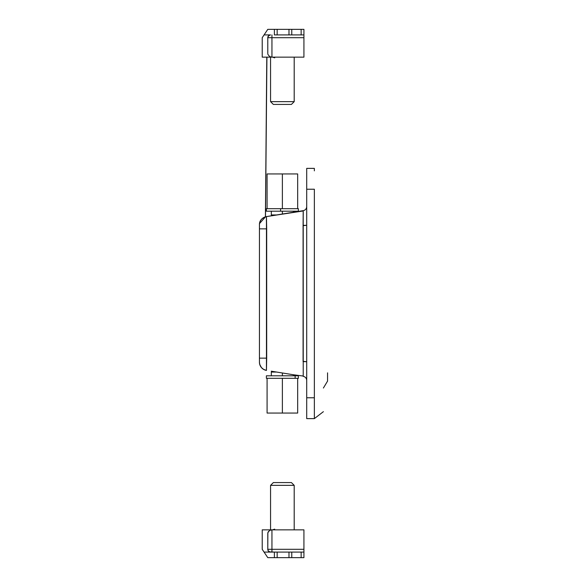 <?xml version="1.0" encoding="UTF-8"?>
<svg xmlns="http://www.w3.org/2000/svg" width="587" height="587" viewBox="0 0 587 587"><rect width="100%" height="100%" fill="white"/><g stroke="black" fill="none" stroke-linecap="round" stroke-linejoin="round"><path stroke-width="0.88" d="M271.26 371.182L293.5 374.777M272.529 371.388L272.111 371.322M272.111 215.678L274.54 215.29L272.111 215.678M303.23 376.04L293.434 374.77L303.23 376.047L303.208 210.652L266.447 216.596L266.447 370.404L266.689 358.143L259.439 358.143L259.439 224.836L259.439 362.172L259.439 358.143L266.689 358.143L266.689 228.849L259.439 228.849L266.689 228.849L266.447 216.596L303.23 210.953M266.41 221.512L266.373 220.044M259.439 224.828C259.307 220.815 261.648 218.071 266.447 216.596L266.359 217.513L266.447 216.596A8.343 8.343 0 0 0 259.439 224.828A8.343 8.343 0 0 1 266.256 216.632M303.252 211.804L303.244 214.996M259.461 362.744L259.439 362.172A8.343 8.343 0 0 0 266.447 370.404A8.343 8.343 0 0 1 259.439 362.172C259.77 366.626 262.103 369.37 266.447 370.404L263.607 369.392L261.42 367.565L259.77 364.498M303.208 376.348A4.168 4.168 180 0 1 306.707 380.464A4.168 4.168 0 0 0 303.208 376.348L303.244 371.931M303.09 361.621L306.707 361.695L303.083 361.357L303.083 225.643L306.707 225.305L303.09 225.379L303.208 210.652A4.168 4.168 180 0 0 306.707 206.58M306.707 206.536A4.168 4.168 0 0 1 303.208 210.652M282.376 214.02L282.376 211.195L282.376 214.02L274.533 215.29M327.561 381.088L323.393 388.036L327.561 381.088L327.561 372.84L327.561 381.088M314.353 170.854L314.353 168.374L306.707 168.374L306.707 189.227L314.353 189.227L314.353 397.773L306.707 397.773L306.707 189.227L314.353 189.227L314.353 397.773L306.707 397.773L306.707 418.626L314.353 418.626L314.353 397.773L314.353 418.626L323.393 411.67L314.353 418.626L306.707 418.626L306.707 168.374L314.353 168.374L314.353 169.966M298.313 208.693L266.388 208.693L266.388 211.195L280.571 211.195L280.571 208.693L266.447 208.693M298.313 211.195L266.447 211.195M298.365 208.693L280.571 208.693L280.571 211.195L298.365 211.195L298.365 208.693M298.343 375.805L266.388 375.805L266.388 378.307L295.136 378.307L295.136 375.805L266.417 375.805M298.343 378.307L266.417 378.307M267.98 375.805L269.616 375.805M298.365 375.805L295.136 375.805L295.136 378.307L298.365 378.307L298.365 375.805M271.95 529.848L262.22 529.848L262.22 549.307L262.22 529.848L271.95 529.848L269.631 530.435L267.863 532.673L267.782 549.307L268.252 550.855L269.499 551.875L274.386 552.088L274.386 557.65L267.782 557.65L264.069 552.088L303.927 552.088L303.927 529.848L303.927 549.307L267.782 549.307L267.782 533.356L268.098 532.013L269.631 530.435L271.95 529.848L271.95 549.307L271.95 529.848L303.927 529.848L271.854 529.848M270.02 552.037L268.252 550.855A2.781 2.781 0 0 0 270.563 552.088L264.069 552.088L267.782 557.65L288.98 557.65L277.167 557.65L277.167 552.088L288.98 552.088L288.98 557.65L303.927 557.65L303.927 549.307L303.927 552.088L301.146 552.088L301.146 557.65L291.761 557.65L291.761 552.088L301.146 552.088L301.146 557.65L303.927 557.65L303.927 552.088M264.069 552.088L262.22 549.307L264.069 552.088M267.782 549.307A2.781 2.781 0 0 0 267.833 549.85L267.782 549.307L267.995 550.371L267.782 549.307L303.927 549.307M303.927 554.333L303.927 556.219M303.927 554.429L303.927 553.871M268.597 551.274A2.781 2.781 0 0 0 269.499 551.875A2.781 2.781 0 0 1 268.597 551.274L267.995 550.371M271.95 552.088L271.95 549.307L271.95 552.088M269.499 551.875L269.015 551.619M267.833 549.85A2.781 2.781 0 0 0 268.252 550.855M288.98 552.088L288.98 557.65L291.761 557.65L291.761 552.088L288.98 552.088M274.386 552.088L274.386 557.65L277.167 557.65L277.167 552.088L274.386 552.088M303.927 34.912L301.146 34.912L301.146 29.35L291.761 29.35L291.761 34.912L288.98 34.912L288.98 29.35L291.761 29.35L277.167 29.35L277.167 34.912L274.386 34.912L274.386 29.35L288.98 29.35L288.98 34.912L277.167 34.912L277.167 29.35L267.782 29.35L262.22 37.693L262.22 57.152L262.22 37.693L264.069 34.912L270.563 34.912L264.069 34.912L267.782 29.35L274.386 29.35L274.386 34.912L303.927 34.912L303.927 29.35L301.146 29.35L301.146 34.912L291.761 34.912L291.761 29.35L303.927 29.35L303.927 57.152L303.927 37.693L271.95 37.693L303.927 37.693M267.782 53.644L267.782 37.693L271.95 37.693L271.95 57.152L271.95 34.912L271.95 37.693L267.782 37.693L267.782 53.644M271.95 57.152L303.927 57.152L271.95 57.152L269.631 56.565L267.863 54.327L269.631 56.565L271.95 57.152L262.22 57.152L271.854 57.152M270.563 34.912L268.597 35.726L267.782 37.693A2.781 2.781 0 0 1 267.833 37.15L269.015 35.381L270.563 34.912A2.781 2.781 0 0 0 268.252 36.145L267.833 37.15A2.781 2.781 0 0 1 268.252 36.145L267.995 36.629M269.015 35.381L268.597 35.726A2.781 2.781 0 0 1 269.499 35.125L268.597 35.726M303.927 30.781L303.927 32.667M294.197 101.646L291.416 104.427L294.197 101.646L294.197 57.152L294.197 101.646L270.563 101.646L270.563 57.152L270.563 101.646L294.197 101.646M273.344 104.427L270.563 101.646L273.344 104.427L291.416 104.427L273.344 104.427M272.566 57.152L274.694 57.849M294.197 485.354L291.416 482.573L273.344 482.573L270.563 485.354L294.197 485.354L270.563 485.354L270.563 529.848L270.563 485.354L273.344 482.573L291.416 482.573L294.197 485.354L294.197 529.848L294.197 485.354M274.694 529.151L272.566 529.848M267.085 378.307L267.085 413.065L282.376 413.065L282.376 378.307L282.376 413.065L297.668 413.065L297.668 378.307M282.376 372.98L282.376 375.805L282.376 372.98M271.326 372.048L276.624 372.048L271.326 372.048L271.326 375.805M267.085 413.065L297.374 413.065M297.668 208.693L297.668 173.935L282.376 173.935L282.376 208.693L282.376 173.935L267.085 173.935L267.085 208.693M271.326 214.952L276.624 214.952L271.326 214.952L271.326 211.195M297.668 173.935L267.378 173.935M265.544 216.794L259.542 223.53M265.485 216.816L266.924 57.152M266.784 57.152L265.412 216.83M293.434 374.77L293.434 375.805M274.034 371.63L274.034 372.048M293.434 212.23L293.434 211.195M274.034 215.37L274.034 214.952"/></g></svg>
